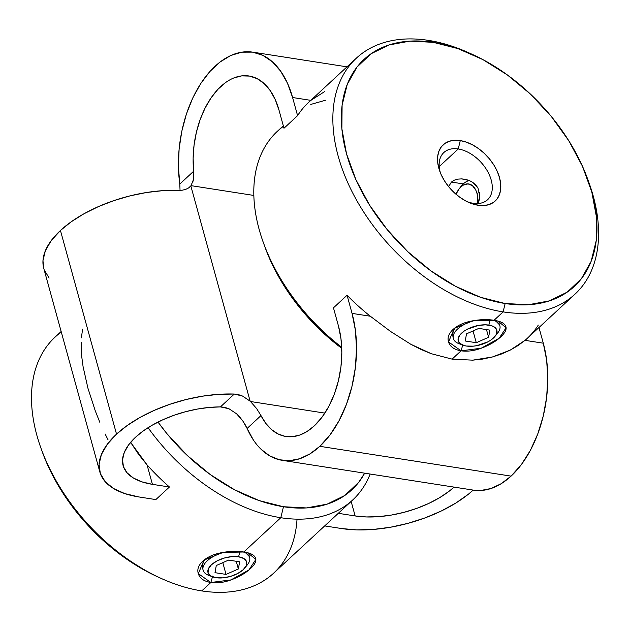 <?xml version="1.0" encoding="UTF-8"?>
<svg xmlns="http://www.w3.org/2000/svg" width="630" height="630" viewBox="0 0 630 630"><rect width="100%" height="100%" fill="white"/><g stroke="black" fill="none" stroke-linecap="round" stroke-linejoin="round"><path stroke-width="0.94" d="M210.9 576.025A24.129 11.663 -15.4 0 1 203.104 570.205A24.129 11.663 -15.4 0 1 225.367 552.03A24.129 11.663 164.6 0 0 204.805 563.543A24.129 11.663 164.6 0 0 208.68 575.347L212.625 576.836A20.042 9.686 -15.4 0 1 212.869 563.559A20.042 9.686 -15.4 0 1 238.612 556.786L239.888 551.526L238.612 556.786L231.675 556.636L224.075 558.101L216.964 560.952L211.428 564.771L208.317 568.961L208.097 572.89L210.798 575.962L216.019 577.702A20.042 9.686 -15.4 0 1 212.625 576.836M216.019 577.702L222.957 577.86L230.564 576.395L237.667 573.536L243.204 569.725L246.314 565.527L246.535 561.598L243.834 558.526L238.612 556.786A20.042 9.686 -15.4 0 1 244.85 567.961A20.042 9.686 -15.4 0 1 216.019 577.702M214.995 572.678L216.279 565.527L228.595 560.086L239.636 561.81L238.361 568.969L226.036 574.402L214.995 572.678L216.279 565.527L228.595 560.086L239.636 561.81L238.361 568.969L226.036 574.402L214.995 572.678M244.85 567.961L247.472 564.661A24.129 11.663 164.6 0 0 242.912 551.864A24.129 11.663 -15.4 0 1 249.63 557.392A24.129 11.663 -15.4 0 1 245.913 566.378M222.799 562.645L226.036 574.402L222.799 562.645M236.242 561.283L238.361 568.969L236.242 561.283M490.124 319.835L488.849 325.096A20.042 9.686 -15.4 0 1 495.085 336.27A20.042 9.686 -15.4 0 1 466.255 346.02L473.201 346.169L476.989 345.626L487.911 341.846L490.935 340.027L495.337 335.947L496.558 333.845L496.779 329.915L494.07 326.844L491.731 325.781L485.533 324.812L478.123 325.482L467.2 329.269L464.176 331.089L459.774 335.168L458.073 339.31L459.333 342.877L463.373 345.334L466.255 346.02A20.042 9.686 -15.4 0 1 462.861 345.153A20.042 9.686 -15.4 0 1 463.105 331.868A20.042 9.686 -15.4 0 1 488.849 325.096L490.124 319.835M495.085 336.27L497.708 332.971A24.129 11.663 164.6 0 0 493.148 320.174A24.129 11.663 -15.4 0 1 499.866 325.702A24.129 11.663 -15.4 0 1 496.149 334.688M466.515 333.837L478.831 328.403L489.872 330.12L488.597 337.278L476.28 342.712L465.231 340.995L466.515 333.837L478.831 328.403L489.872 330.12L488.597 337.278L486.478 329.592L488.597 337.278L476.28 342.712L473.035 330.955L476.28 342.712L465.231 340.995L466.515 333.837M461.144 344.334A24.129 11.663 -15.4 0 1 453.34 338.515A24.129 11.663 -15.4 0 1 475.603 320.339A24.129 11.663 164.6 0 0 455.041 331.852A24.129 11.663 164.6 0 0 458.916 343.657L462.861 345.153M459.837 188.047A24.129 14.403 98.9 0 1 469.319 180.542A24.129 14.403 -81.1 0 0 460.782 186.693L458.916 189.165A20.042 11.97 98.9 0 1 476.957 193.308L479.564 192.536L476.957 193.308L475.831 190.205L472.461 185.669L468.058 183.889L463.294 185.133L461.002 186.85L458.884 189.213L456.018 194.253A20.042 11.97 98.9 0 1 458.916 189.165M477.737 203.545L477.65 196.804L476.957 193.308A20.042 11.97 98.9 0 1 477.737 203.545M538.303 325.064A160.855 102.989 47.2 0 1 525.018 340.35L543.296 343.192L546.659 360.195L547.785 378.496L546.627 397.388L543.233 416.154L537.729 434.062L530.342 450.434L521.341 464.633L511.072 476.123L319.827 446.316A97.319 58.102 98.9 0 1 282.209 460.325L473.461 490.14A97.319 58.102 -81.1 0 0 511.072 476.123A97.319 58.102 -81.1 0 0 543.296 343.192L538.981 327.513L543.296 343.192L525.018 340.35L510.229 350.107L492.447 356.966L472.705 360.163L452.096 359.124L461.081 350.808L481.17 348.24L499.18 338.247L506.103 327.734L497.944 321.095L494.03 320.3L473.106 320.749L454.324 328.372L448.528 341.94L461.081 350.808L462.924 344.397L461.081 350.808L452.096 359.124L472.705 360.163L482.714 359.076L492.447 356.966L501.669 353.942L510.229 350.107L518.049 345.547L525.018 340.35A160.855 102.989 47.2 0 0 527.231 338.389L575.001 294.155A160.855 102.989 -132.8 0 1 503.118 311.889A160.855 102.989 47.2 0 0 589.089 183.015L587.837 179.55A154.728 99.067 -132.8 0 1 505.142 303.518L503.118 311.889L494.03 320.3C500.582 321.261 504.488 323.229 505.725 326.214C506.945 329.175 505.276 332.734 500.716 336.885C496.212 341.137 490.116 344.767 482.43 347.776C474.744 350.752 467.633 351.768 461.081 350.808C454.49 349.713 450.379 346.957 448.733 342.523C447.087 338.066 448.536 333.711 453.065 329.459C457.601 325.308 463.924 322.473 472.027 320.954C480.091 319.426 487.431 319.205 494.03 320.3L503.118 311.889A160.855 102.989 -132.8 0 1 358.005 202.695A160.855 102.989 -132.8 0 1 356.438 58.094A160.855 102.989 -132.8 0 1 428.321 40.359L433.204 42.336A154.728 99.067 -132.8 0 1 471.689 54.101A154.728 99.067 -132.8 0 1 587.837 179.55M297.029 519.151A160.855 102.989 -132.8 0 1 201.757 590.909L210.845 582.498L230.934 579.931L248.937 569.929L255.867 559.424L247.7 552.778L243.794 551.99C250.346 552.951 254.244 554.92 255.489 557.904C256.709 560.865 255.04 564.425 250.48 568.575C245.976 572.827 239.88 576.458 232.186 579.466C224.508 582.443 217.389 583.459 210.845 582.498C204.254 581.403 200.135 578.639 198.489 574.213C196.851 569.756 198.292 565.401 202.821 561.149C207.364 556.999 213.688 554.164 221.784 552.644C229.855 551.116 237.195 550.896 243.794 551.99L280.807 517.718L283.476 506.733L306.424 507.938L327.12 504.142L344.775 495.487L358.714 482.304L364.66 473.177A152.814 97.839 -132.8 0 1 283.476 506.733L280.807 517.718L243.794 551.99L222.87 552.439L204.081 560.054L198.292 573.623L210.845 582.498L212.68 576.088L210.845 582.498L201.757 590.909A160.855 102.989 47.2 0 0 273.648 573.174L352.698 499.984A160.855 102.989 -132.8 0 1 280.807 517.718A160.855 102.989 47.2 0 0 370.149 474.036A160.855 102.989 -132.8 0 1 352.698 499.984M458.238 148.971A32.169 20.601 47.2 0 0 440.496 173.093A32.169 20.601 -132.8 0 1 443.859 152.515A32.169 20.601 -132.8 0 1 458.238 148.971L439.22 166.58L458.238 148.971A32.169 20.601 -132.8 0 1 487.258 170.809A32.169 20.601 -132.8 0 1 487.573 199.734A32.169 20.601 -132.8 0 1 473.201 203.277L478.076 205.254A38.296 24.523 -132.8 0 1 468.547 202.34A38.296 24.523 -132.8 0 1 439.795 171.289A38.296 24.523 -132.8 0 1 460.27 140.6L458.238 148.971L460.27 140.6L466.365 142.144L472.563 144.876L478.635 148.68L484.344 153.413L489.463 158.902L493.81 164.926L497.212 171.265L499.527 177.66L500.685 183.873L500.63 189.669L499.362 194.82L496.936 199.127L493.44 202.435L489.014 204.6L483.824 205.553L478.076 205.254L471.98 203.71L465.783 200.978L459.711 197.174L454.002 192.441L448.875 186.952L444.536 180.928L441.134 174.597L438.819 168.194L437.661 161.981L437.716 156.185L438.984 151.035L441.409 146.727L444.906 143.419L449.332 141.254L454.513 140.301L460.27 140.6A38.296 24.523 -132.8 0 1 499.527 177.66A38.296 24.523 -132.8 0 1 478.076 205.254L473.201 203.277A32.169 20.601 -132.8 0 1 466.798 201.505A32.169 20.601 47.2 0 0 473.201 203.277A32.169 20.601 47.2 0 0 491.219 180.101A32.169 20.601 47.2 0 0 458.238 148.971M453.065 337.436C452.253 332.758 453.482 329.112 456.758 326.498M448.623 186.645L451.419 182.054L463.286 183.905L451.419 182.054L454.348 180.156L457.884 179.125L461.703 178.888L457.884 179.125M471.689 54.101L468.334 52.589A160.855 102.989 47.2 0 0 428.321 40.359A160.855 102.989 -132.8 0 1 469.972 53.337M588.467 181.322A160.855 102.989 -132.8 0 1 575.001 294.155M473.28 490.108L480.611 490.51L490.943 488.541L501.204 483.69L511.072 476.123L319.827 446.316A97.319 58.102 98.9 0 0 352.052 313.386L370.338 316.236L390.529 331.443L410.799 344.264L421.029 349.461L431.29 353.706L452.096 359.124L431.29 353.706L410.799 344.264L390.529 331.443L370.338 316.236A160.855 102.989 47.2 0 1 347.059 295.25A160.855 102.989 47.2 0 0 370.338 316.236L352.052 313.386L347.059 295.25L333.459 307.842L338.452 325.978A73.19 43.698 98.9 0 1 314.212 425.943L321.938 417.312L328.71 406.626L334.27 394.317L338.404 380.843L340.956 366.731L341.822 352.524L340.98 338.767L338.452 325.978L333.459 307.842L347.059 295.25L352.052 313.386L355.414 330.388L356.533 348.681L355.375 367.581L351.989 386.34L346.484 404.255L339.098 420.627L330.089 434.826L319.827 446.316L309.952 453.883L299.699 458.727L289.367 460.703L279.271 459.742L269.719 455.876L261.001 449.222M240.117 417.54L236.88 414.107A24.129 15.451 47.2 0 0 236.534 413.776L228.903 408.705L236.534 413.776A24.129 15.451 47.2 0 1 236.88 414.107L242.928 421.163L240.117 417.54M245.291 424.864L242.928 421.163L247.11 428.447L245.291 424.864M282.209 460.325A97.319 58.102 98.9 0 1 247.11 428.447L260.985 415.595L265.836 423.415L271.554 429.581L277.988 433.92L284.965 436.322L292.281 436.7L299.73 435.062L307.109 431.44L314.212 425.943A73.19 43.698 98.9 0 1 285.925 436.488A73.19 43.698 98.9 0 1 260.985 415.595L256.599 408.531L250.48 401.515A24.129 15.451 47.2 0 0 250.134 401.184L190.827 185.889L188.583 187.96L185.661 189.41L182.18 190.221L162.753 190.662L146.522 192.504L130.024 195.867L113.754 200.647L98.209 206.695L83.861 213.83L71.143 221.839L60.441 230.478A97.319 47.029 164.6 0 0 43.754 268.341L99.847 471.996A97.319 47.029 -15.4 0 1 116.534 434.125L60.441 230.478L51.227 240.613L45.321 250.827L42.966 260.718L43.785 268.467M178.723 190.41L178.211 190.402A97.319 47.029 164.6 0 0 60.441 230.478L116.534 434.125A97.319 47.029 -15.4 0 1 234.305 394.049L220.429 406.901L209.073 407.452L197.285 409.083L185.401 411.744L173.746 415.367L162.65 419.856L152.421 425.069L143.341 430.881L135.663 437.11A73.19 35.374 -15.4 0 0 123.11 465.586A73.19 35.374 -15.4 0 0 152.421 484.344L147.058 464.877L152.421 484.344L169.446 486.998L155.846 499.59L169.446 486.998A160.855 102.989 -132.8 0 1 147.058 464.877L130.615 442.355L138.813 454.671L147.058 464.877A160.855 102.989 47.2 0 0 169.446 486.998L152.421 484.344L141.892 481.848L133.363 477.981L127.142 472.886L123.48 466.767L122.519 459.853L124.291 452.411L128.733 444.733L135.663 437.11A73.19 35.374 -15.4 0 1 220.429 406.901L224.721 407.358L228.903 408.705L220.429 406.901L234.305 394.049L218.846 394.317L202.616 396.152L186.118 399.514L169.848 404.295L154.303 410.343L139.954 417.485L127.236 425.494L116.534 434.125L107.32 444.268L101.414 454.482L99.06 464.373L100.343 473.563L105.21 481.698L113.479 488.47L124.827 493.613L138.821 496.936A97.319 47.029 -15.4 0 1 99.847 471.996M202.821 569.126C202.009 564.448 203.246 560.802 206.514 558.188M61.149 331.49L55.078 337.113A160.855 102.989 47.2 0 0 56.653 481.714A160.855 102.989 47.2 0 0 201.757 590.909A160.855 102.989 -132.8 0 1 161.745 578.679A160.855 102.989 -132.8 0 1 40.989 448.253A160.855 102.989 -132.8 0 1 61.299 332.018M280.807 517.718A160.855 102.989 -132.8 0 1 148.066 427.683A160.855 102.989 47.2 0 0 280.807 517.718M81.404 337.822L82.585 329.104M99.839 422.328L95.24 410.768L87.901 388.104L83.089 366.668L81.735 356.643L81.16 342.358M108.013 439.756L105.123 433.983M42.013 451.088L47.644 465.074L61.37 490.66L78.923 515.001L99.627 537.169L122.685 556.306L147.207 571.678L159.004 577.442M249.102 555.542L249.323 556.55L245.101 552.211M40.989 448.253L42.242 451.718A154.728 99.067 47.2 0 0 158.39 577.167L161.745 578.679M283.476 506.733L259.158 500.574L234.415 489.691L210.192 474.508L187.425 455.608L166.974 433.716L157.996 422.076A152.814 97.839 -132.8 0 0 283.476 506.733M138.821 496.936L155.846 499.59L138.821 496.936M341.539 528.538L356.706 529.885L373.228 529.444L390.545 527.223L408.067 523.317L425.187 517.844L441.315 510.993L455.907 503.008L468.46 494.148L473.177 490.093A97.319 47.029 -15.4 0 1 341.539 528.538L324.694 525.908L341.539 528.538M454.057 487.116L449.222 491.172L439.724 497.613L428.802 503.409L416.808 508.355L404.137 512.292L391.222 515.096L378.473 516.663L366.306 516.947L355.139 515.946L338.294 513.316L355.139 515.946L351.138 501.425L355.139 515.946A73.19 35.374 -15.4 0 0 454.057 487.116M44.25 269.908L49.116 278.05M253.386 439.984L247.11 428.447L260.985 415.595L256.599 408.531L250.48 401.515L324.867 413.115L250.48 401.515A24.129 15.451 -132.8 0 0 250.134 401.184L242.574 396.065L234.305 394.049L238.455 394.624L242.574 396.065L250.134 401.184L190.827 185.889A24.129 15.451 47.2 0 0 191.016 185.645L253.843 195.442L191.016 185.645A24.129 15.451 -132.8 0 1 190.827 185.889L189 187.661M225.634 82.514L218.067 89.153L211.152 97.752L205.104 108.013L200.143 119.598L196.418 132.135L194.056 145.207L193.126 158.374L193.67 171.21L179.794 184.062L178.432 166.911L179.109 149.121L181.794 131.3L186.393 114.061L192.756 97.996L200.663 83.664L209.845 71.544L219.98 62.055L230.722 55.519L241.707 52.172L252.551 52.125L262.891 55.369L272.373 61.803L280.665 71.198L287.477 83.239L292.596 97.516L297.588 115.652L283.988 128.244L278.995 110.108L275.239 99.572L270.246 90.633L264.183 83.601L257.245 78.703L249.669 76.096L241.7 75.876L233.596 78.033M356.438 58.094L308.661 102.328A160.855 102.989 47.2 0 0 297.588 115.652A160.855 102.989 47.2 0 1 310.873 100.367L324.497 91.689M192.567 182.85L193.505 179.456L193.67 171.21A73.19 43.698 98.9 0 1 249.015 75.986A73.19 43.698 98.9 0 1 278.995 110.108L283.988 128.244L297.588 115.652L292.596 97.516L310.795 100.351L292.596 97.516A97.319 58.102 98.9 0 0 252.725 52.148L346.988 66.843M191.016 185.645L193.505 179.456L193.67 171.21L179.794 184.062L180.046 190.402L179.794 184.062A97.319 58.102 98.9 0 1 252.725 52.148M310.763 104.43L325.741 100.17M465.538 179.361L461.703 178.888L469.255 180.511L465.538 179.361M472.673 182.322L469.255 180.511L472.673 182.322L475.619 184.787L477.902 187.866L472.673 182.322M479.816 195.355L477.902 187.866L479.816 195.355L479.375 199.411L478.131 203.395L479.816 195.355M283.311 125.795L277.381 131.284A160.855 102.989 47.2 0 0 341.704 347.264A160.855 102.989 -132.8 0 1 263.301 242.432A160.855 102.989 -132.8 0 1 283.453 126.299M433.204 42.336L409.965 41.115L389.009 44.958L371.125 53.723L357.013 67.063L347.217 84.475L342.106 105.289L341.87 128.701L346.531 153.814L355.903 179.652L369.637 205.246L387.182 229.588L407.886 251.756L430.944 270.892L455.474 286.264L480.525 297.281L505.142 303.518L528.381 304.739L549.336 300.896L567.213 292.131L581.325 278.791L591.129 261.379L596.24 240.566L596.476 217.153L591.814 192.04L582.435 166.202L568.709 140.608L551.155 116.266L530.452 94.098L507.394 74.962L482.871 59.59L457.821 48.573L433.204 42.336L428.321 40.359A160.855 102.989 47.2 0 0 338.223 156.256A160.855 102.989 47.2 0 0 503.118 311.889L505.142 303.518A154.728 99.067 -132.8 0 1 346.531 153.814A154.728 99.067 -132.8 0 1 433.204 42.336M499.346 323.851L499.566 324.859M495.337 320.528L499.566 324.867M264.71 246.346L270.27 260.159L283.823 285.429L301.164 309.472L321.607 331.364L341.751 348.335A152.814 97.839 47.2 0 1 264.931 246.976L263.301 242.432M185.874 189.339L184.204 189.851M249.204 555.849L249.63 557.392M499.44 324.159L499.866 325.702M454.285 328.411L455.136 327.726M204.049 560.101L204.9 559.416M246.621 552.518L247.598 552.786M496.857 320.835L497.834 321.095"/></g></svg>
